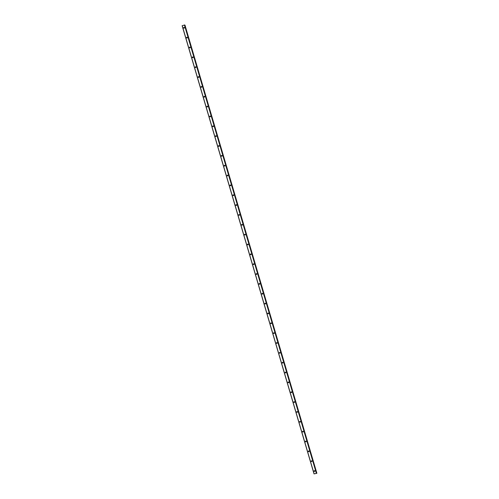 <?xml version="1.0" encoding="UTF-8"?>
<svg xmlns="http://www.w3.org/2000/svg" width="499" height="499" viewBox="0 0 499 499"><rect width="100%" height="100%" fill="white"/><g stroke="black" fill="none" stroke-linecap="round" stroke-linejoin="round"><path stroke-width="0.75" d="M314.133 471.162A0.387 0.38 109.1 0 1 314.626 470.682A0.387 0.38 109.1 0 1 314.757 471.324A0.387 0.38 109.1 0 1 314.133 471.162M314.557 471.43A0.387 0.38 109.1 0 1 314.782 470.788M311.233 461.313A0.387 0.38 109.1 0 1 311.725 460.833A0.387 0.38 109.1 0 1 311.856 461.475A0.387 0.38 109.1 0 1 311.233 461.313M311.657 461.581A0.387 0.38 109.1 0 1 311.881 460.933M308.332 451.464A0.387 0.38 109.1 0 1 308.825 450.977A0.387 0.38 109.1 0 1 308.962 451.626A0.387 0.38 109.1 0 1 308.332 451.464M308.756 451.726A0.387 0.38 109.1 0 1 308.981 451.084M305.432 441.615A0.387 0.38 109.1 0 1 305.924 441.128A0.387 0.38 109.1 0 1 306.062 441.771A0.387 0.38 109.1 0 1 305.432 441.615M305.862 441.877A0.387 0.38 109.1 0 1 306.08 441.235M302.537 431.766A0.387 0.38 109.1 0 1 303.024 431.279A0.387 0.38 109.1 0 1 303.161 431.922A0.387 0.38 109.1 0 1 302.537 431.766M302.962 432.028A0.387 0.38 109.1 0 1 303.186 431.386M299.637 421.911A0.387 0.38 109.1 0 1 300.13 421.43A0.387 0.38 109.1 0 1 300.261 422.073A0.387 0.38 109.1 0 1 299.637 421.911M300.061 422.179A0.387 0.38 109.1 0 1 300.286 421.536M296.737 412.062A0.387 0.38 109.1 0 1 297.229 411.581A0.387 0.38 109.1 0 1 297.36 412.224A0.387 0.38 109.1 0 1 296.737 412.062M297.161 412.33A0.387 0.38 109.1 0 1 297.385 411.687M293.836 402.213A0.387 0.38 109.1 0 1 294.329 401.732A0.387 0.38 109.1 0 1 294.466 402.375A0.387 0.38 109.1 0 1 293.836 402.213M294.267 402.475A0.387 0.38 109.1 0 1 294.485 401.832M290.942 392.364A0.387 0.38 109.1 0 1 291.428 391.877A0.387 0.38 109.1 0 1 291.566 392.526A0.387 0.38 109.1 0 1 290.942 392.364M291.366 392.626A0.387 0.38 109.1 0 1 291.591 391.983M288.042 382.515A0.387 0.38 109.1 0 1 288.534 382.028A0.387 0.38 109.1 0 1 288.665 382.671A0.387 0.38 109.1 0 1 288.042 382.515M288.466 382.777A0.387 0.38 109.1 0 1 288.69 382.134M285.141 372.659A0.387 0.38 109.1 0 1 285.634 372.179A0.387 0.38 109.1 0 1 285.765 372.822A0.387 0.38 109.1 0 1 285.141 372.659M285.565 372.928A0.387 0.38 109.1 0 1 285.79 372.285M282.241 362.81A0.387 0.38 109.1 0 1 282.733 362.33A0.387 0.38 109.1 0 1 282.871 362.973A0.387 0.38 109.1 0 1 282.241 362.81M282.665 363.079A0.387 0.38 109.1 0 1 282.889 362.436M279.346 352.961A0.387 0.38 109.1 0 1 279.833 352.481A0.387 0.38 109.1 0 1 279.97 353.124A0.387 0.38 109.1 0 1 279.346 352.961M279.771 353.23A0.387 0.38 109.1 0 1 279.989 352.587M276.446 343.112A0.387 0.38 109.1 0 1 276.939 342.626A0.387 0.38 109.1 0 1 277.07 343.275A0.387 0.38 109.1 0 1 276.446 343.112M276.87 343.374A0.387 0.38 109.1 0 1 277.095 342.732M273.546 333.263A0.387 0.38 109.1 0 1 274.038 332.777A0.387 0.38 109.1 0 1 274.169 333.419A0.387 0.38 109.1 0 1 273.546 333.263M273.97 333.525A0.387 0.38 109.1 0 1 274.194 332.883M270.645 323.414A0.387 0.38 109.1 0 1 271.138 322.928A0.387 0.38 109.1 0 1 271.269 323.57A0.387 0.38 109.1 0 1 270.645 323.414M271.069 323.676A0.387 0.38 109.1 0 1 271.294 323.034M267.745 313.559A0.387 0.38 109.1 0 1 268.237 313.079A0.387 0.38 109.1 0 1 268.375 313.721A0.387 0.38 109.1 0 1 267.745 313.559M268.175 313.827A0.387 0.38 109.1 0 1 268.393 313.185M264.85 303.71A0.387 0.38 109.1 0 1 265.337 303.23A0.387 0.38 109.1 0 1 265.474 303.872A0.387 0.38 109.1 0 1 264.85 303.71M265.275 303.978A0.387 0.38 109.1 0 1 265.499 303.336M261.95 293.861A0.387 0.38 109.1 0 1 262.443 293.381A0.387 0.38 109.1 0 1 262.574 294.023A0.387 0.38 109.1 0 1 261.95 293.861M262.374 294.129A0.387 0.38 109.1 0 1 262.599 293.481M259.05 284.012A0.387 0.38 109.1 0 1 259.542 283.526A0.387 0.38 109.1 0 1 259.673 284.174A0.387 0.38 109.1 0 1 259.05 284.012M259.474 284.274A0.387 0.38 109.1 0 1 259.698 283.632M256.149 274.163A0.387 0.38 109.1 0 1 256.642 273.677A0.387 0.38 109.1 0 1 256.779 274.319A0.387 0.38 109.1 0 1 256.149 274.163M256.573 274.425A0.387 0.38 109.1 0 1 256.798 273.783M253.255 264.314A0.387 0.38 109.1 0 1 253.742 263.828A0.387 0.38 109.1 0 1 253.879 264.47A0.387 0.38 109.1 0 1 253.255 264.314M253.679 264.576A0.387 0.38 109.1 0 1 253.897 263.934M250.355 254.459A0.387 0.38 109.1 0 1 250.847 253.979A0.387 0.38 109.1 0 1 250.978 254.621A0.387 0.38 109.1 0 1 250.355 254.459M250.779 254.727A0.387 0.38 109.1 0 1 251.003 254.085M247.454 244.61A0.387 0.38 109.1 0 1 247.947 244.13A0.387 0.38 109.1 0 1 248.078 244.772A0.387 0.38 109.1 0 1 247.454 244.61M247.878 244.878A0.387 0.38 109.1 0 1 248.103 244.236M244.554 234.761A0.387 0.38 109.1 0 1 245.046 234.281A0.387 0.38 109.1 0 1 245.177 234.923A0.387 0.38 109.1 0 1 244.554 234.761M244.978 235.023A0.387 0.38 109.1 0 1 245.202 234.38M241.653 224.912A0.387 0.38 109.1 0 1 242.146 224.425A0.387 0.38 109.1 0 1 242.283 225.074A0.387 0.38 109.1 0 1 241.653 224.912M242.084 225.174A0.387 0.38 109.1 0 1 242.302 224.531M238.759 215.063A0.387 0.38 109.1 0 1 239.246 214.576A0.387 0.38 109.1 0 1 239.383 215.219A0.387 0.38 109.1 0 1 238.759 215.063M239.183 215.325A0.387 0.38 109.1 0 1 239.408 214.682M235.859 205.208A0.387 0.38 109.1 0 1 236.351 204.727A0.387 0.38 109.1 0 1 236.482 205.37A0.387 0.38 109.1 0 1 235.859 205.208M236.283 205.476A0.387 0.38 109.1 0 1 236.507 204.833M232.958 195.358A0.387 0.38 109.1 0 1 233.451 194.878A0.387 0.38 109.1 0 1 233.582 195.521A0.387 0.38 109.1 0 1 232.958 195.358M233.382 195.627A0.387 0.38 109.1 0 1 233.607 194.984M230.058 185.509A0.387 0.38 109.1 0 1 230.55 185.029A0.387 0.38 109.1 0 1 230.688 185.672A0.387 0.38 109.1 0 1 230.058 185.509M230.482 185.778A0.387 0.38 109.1 0 1 230.706 185.135M227.164 175.66A0.387 0.38 109.1 0 1 227.65 175.174A0.387 0.38 109.1 0 1 227.787 175.823A0.387 0.38 109.1 0 1 227.164 175.66M227.588 175.922A0.387 0.38 109.1 0 1 227.806 175.28M224.263 165.811A0.387 0.38 109.1 0 1 224.756 165.325A0.387 0.38 109.1 0 1 224.887 165.967A0.387 0.38 109.1 0 1 224.263 165.811M224.687 166.073A0.387 0.38 109.1 0 1 224.912 165.431M221.363 155.962A0.387 0.38 109.1 0 1 221.855 155.476A0.387 0.38 109.1 0 1 221.986 156.118A0.387 0.38 109.1 0 1 221.363 155.962M221.787 156.224A0.387 0.38 109.1 0 1 222.011 155.582M218.462 146.107A0.387 0.38 109.1 0 1 218.955 145.627A0.387 0.38 109.1 0 1 219.092 146.269A0.387 0.38 109.1 0 1 218.462 146.107M218.886 146.375A0.387 0.38 109.1 0 1 219.111 145.733M215.562 136.258A0.387 0.38 109.1 0 1 216.055 135.778A0.387 0.38 109.1 0 1 216.192 136.42A0.387 0.38 109.1 0 1 215.562 136.258M215.992 136.526A0.387 0.38 109.1 0 1 216.21 135.884M212.668 126.409A0.387 0.38 109.1 0 1 213.154 125.929A0.387 0.38 109.1 0 1 213.291 126.571A0.387 0.38 109.1 0 1 212.668 126.409M213.092 126.677A0.387 0.38 109.1 0 1 213.316 126.029M209.767 116.56A0.387 0.38 109.1 0 1 210.26 116.074A0.387 0.38 109.1 0 1 210.391 116.722A0.387 0.38 109.1 0 1 209.767 116.56M210.191 116.822A0.387 0.38 109.1 0 1 210.416 116.18M206.867 106.711A0.387 0.38 109.1 0 1 207.359 106.225A0.387 0.38 109.1 0 1 207.49 106.867A0.387 0.38 109.1 0 1 206.867 106.711M207.291 106.973A0.387 0.38 109.1 0 1 207.515 106.331M203.966 96.862A0.387 0.38 109.1 0 1 204.459 96.376A0.387 0.38 109.1 0 1 204.596 97.018A0.387 0.38 109.1 0 1 203.966 96.862M204.39 97.124A0.387 0.38 109.1 0 1 204.615 96.482M201.072 87.007A0.387 0.38 109.1 0 1 201.559 86.527A0.387 0.38 109.1 0 1 201.696 87.169A0.387 0.38 109.1 0 1 201.072 87.007M201.496 87.275A0.387 0.38 109.1 0 1 201.715 86.633M198.172 77.158A0.387 0.38 109.1 0 1 198.664 76.678A0.387 0.38 109.1 0 1 198.795 77.32A0.387 0.38 109.1 0 1 198.172 77.158M198.596 77.426A0.387 0.38 109.1 0 1 198.82 76.784M195.271 67.309A0.387 0.38 109.1 0 1 195.764 66.829A0.387 0.38 109.1 0 1 195.895 67.471A0.387 0.38 109.1 0 1 195.271 67.309M195.695 67.571A0.387 0.38 109.1 0 1 195.92 66.928M192.371 57.46A0.387 0.38 109.1 0 1 192.863 56.973A0.387 0.38 109.1 0 1 193.001 57.622A0.387 0.38 109.1 0 1 192.371 57.46M192.795 57.722A0.387 0.38 109.1 0 1 193.019 57.079M189.47 47.611A0.387 0.38 109.1 0 1 189.963 47.124A0.387 0.38 109.1 0 1 190.1 47.767A0.387 0.38 109.1 0 1 189.47 47.611M189.901 47.873A0.387 0.38 109.1 0 1 190.119 47.23M186.576 37.756A0.387 0.38 109.1 0 1 187.063 37.275A0.387 0.38 109.1 0 1 187.2 37.918A0.387 0.38 109.1 0 1 186.576 37.756M187 38.024A0.387 0.38 109.1 0 1 187.225 37.381M183.676 27.907A0.387 0.38 109.1 0 1 184.168 27.426A0.387 0.38 109.1 0 1 184.299 28.069A0.387 0.38 109.1 0 1 183.676 27.907M184.1 28.175A0.387 0.38 109.1 0 1 184.324 27.532M184.649 24.987L316.553 473.164L184.649 24.987L182.123 25.723L314.033 473.907L316.877 473.277L314.033 473.907M184.692 25.137L316.64 473.301M184.967 25.093L316.877 473.277L184.73 25.125M315.524 473.563L315.898 473.507M316.697 473.289L184.792 25.112L316.709 473.289M184.555 24.95L316.46 473.133M184.412 24.975L316.322 473.158M182.216 25.68L314.121 473.863M184.855 25.1L316.759 473.283M184.886 25.093L316.79 473.277M184.942 25.087L316.846 473.264"/></g></svg>

